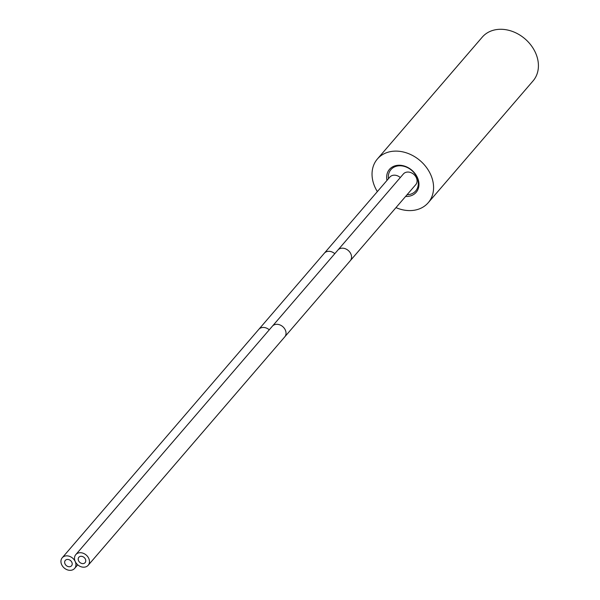 <?xml version="1.0" encoding="UTF-8"?>
<svg xmlns="http://www.w3.org/2000/svg" width="600" height="600" viewBox="0 0 600 600"><rect width="100%" height="100%" fill="white"/><g stroke="black" fill="none" stroke-linecap="round" stroke-linejoin="round"><path stroke-width="0.9" d="M377.392 158.985L482.243 37.155A33.525 26.602 -139.3 0 1 510.03 30.645A33.525 26.602 -139.3 0 1 535.433 52.605A33.525 26.602 40.7 0 1 533.07 80.895L428.22 202.725A33.525 26.602 40.7 0 0 430.59 174.428A33.525 26.602 -139.3 0 0 405.18 152.475A33.525 26.602 -139.3 0 0 377.392 158.985A33.525 26.602 -139.3 0 0 375.03 187.275A33.525 26.602 40.7 0 0 377.355 191.602M428.22 202.725A33.525 26.602 40.7 0 1 395.97 207.623M386.978 180.428A17.602 13.965 -139.3 0 1 397.695 165.308A17.602 13.965 -139.3 0 1 417.39 177.48A17.602 13.965 40.7 0 1 405.592 196.447M407.033 194.767A16.343 12.967 40.7 0 0 415.695 190.935A16.343 12.967 40.7 0 0 416.85 177.142A16.343 12.967 -139.3 0 0 404.467 166.44A16.343 12.967 -139.3 0 0 390.923 169.613A16.343 12.967 -139.3 0 0 388.418 178.748M88.748 558.39A8.168 6.48 40.7 0 1 88.177 565.283A8.168 6.48 40.7 0 1 81.405 566.865A8.168 6.48 40.7 0 1 75.218 561.518A8.168 6.48 40.7 0 1 75.795 554.625A8.168 6.48 40.7 0 1 82.56 553.043A8.168 6.48 40.7 0 1 88.748 558.39M350.257 260.745A8.168 6.48 40.7 0 0 350.827 253.853A8.168 6.48 40.7 0 0 344.64 248.505A8.168 6.48 40.7 0 0 337.875 250.095L403.395 173.962A8.168 6.48 40.7 0 1 410.16 172.373A8.168 6.48 40.7 0 1 416.347 177.72A8.168 6.48 40.7 0 1 415.778 184.613L284.737 336.885A8.168 6.48 40.7 0 0 285.308 329.993A8.168 6.48 40.7 0 0 279.12 324.638A8.168 6.48 40.7 0 0 272.355 326.228L75.795 554.625M85.403 559.162A4.125 3.27 -139.3 0 0 82.275 556.463A4.125 3.27 -139.3 0 0 78.855 557.265A4.125 3.27 -139.3 0 0 78.57 560.745A4.125 3.27 -139.3 0 0 81.69 563.445A4.125 3.27 -139.3 0 0 85.11 562.643A4.125 3.27 -139.3 0 0 85.403 559.162M75.203 561.525A8.168 6.48 40.7 0 1 74.625 568.418A8.168 6.48 40.7 0 1 67.852 570A8.168 6.48 40.7 0 1 61.665 564.653A8.168 6.48 40.7 0 1 62.242 557.76A8.168 6.48 40.7 0 1 69.015 556.17A8.168 6.48 40.7 0 1 75.203 561.525M334.785 253.68A8.168 6.48 40.7 0 0 324.322 253.23L389.842 177.09A8.168 6.48 40.7 0 1 400.305 177.547M71.85 562.298A4.125 3.27 -139.3 0 0 68.722 559.597A4.125 3.27 -139.3 0 0 65.31 560.393A4.125 3.27 -139.3 0 0 65.017 563.88A4.125 3.27 -139.3 0 0 68.145 566.58A4.125 3.27 -139.3 0 0 71.558 565.778A4.125 3.27 -139.3 0 0 71.85 562.298M62.242 557.76L258.803 329.362A8.168 6.48 40.7 0 1 269.265 329.812M88.177 565.283L284.737 336.885M337.875 250.095L272.355 326.228M74.625 568.418L77.715 564.825M324.322 253.23L258.803 329.362"/></g></svg>
